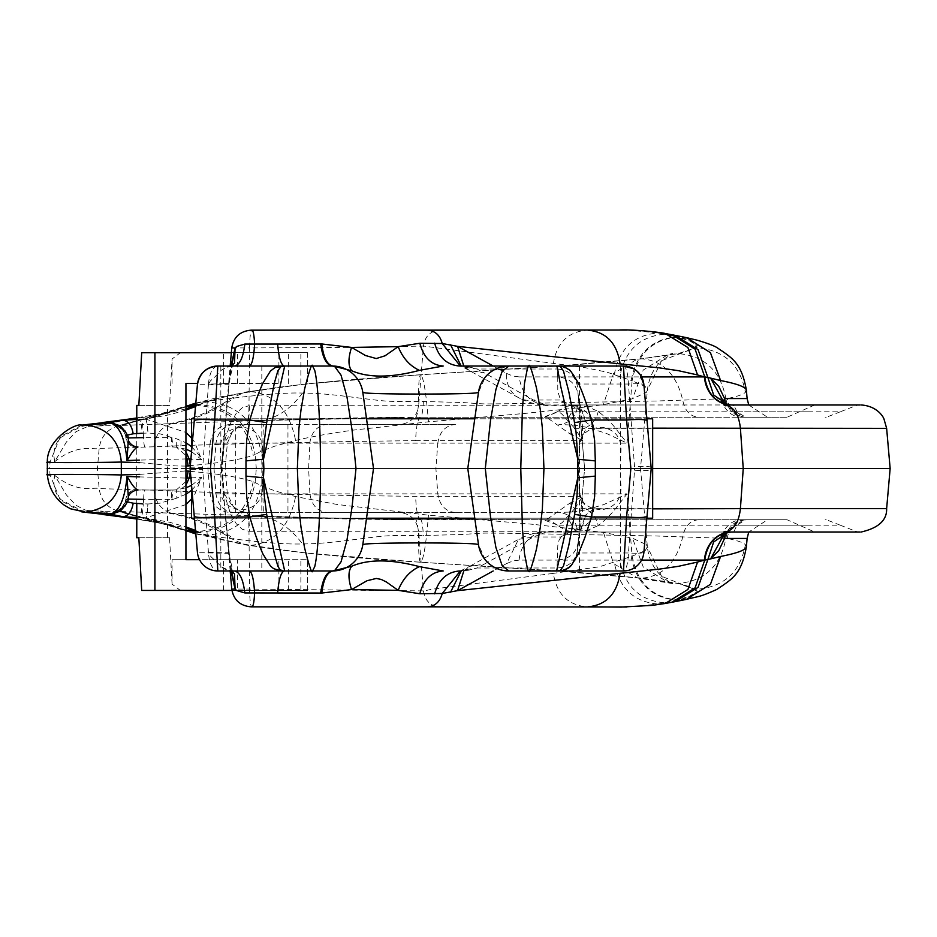 <?xml version="1.0" encoding="UTF-8"?>
<svg xmlns="http://www.w3.org/2000/svg" width="937" height="937" viewBox="0 0 937 937"><rect width="100%" height="100%" fill="white"/><g stroke="black" fill="none" stroke-linecap="round" stroke-linejoin="round"><path stroke-width="0.7" stroke-dasharray="4.68 3.51" d="M202.732 467.551A20.497 1.183 5 0 0 190.164 467.551L197.414 384.732L208.412 384.732L202.65 468.5L208.412 552.268L197.414 552.268M225.126 510.466L228.933 552.268L208.412 552.268C209.338 563.758 212.476 570.001 217.829 570.973L234.555 570.973M208.482 384.732L228.933 384.732L221.612 468.5L190.082 468.5L194.427 418.804L366.531 418.804L373.512 468.5L366.531 518.196L194.427 518.196L190.082 468.5L256.316 468.5L255.122 454.48L260.943 451.376L274.799 446.153L295.6 440.425C311.482 436.677 330.843 433.222 353.694 430.071L428.443 421.837L525.47 413.369L587.042 406.857L603.44 404.55L632.475 398.811L646.378 392.345L647.362 390.225L645.218 386.419L632.112 380.797L627.087 443.142L613.348 425.574L606.016 417.832L598.204 411.413L588.073 406.927L577.707 405.733L418.64 405.733L423.442 346.058L356.236 347.311M221.612 468.5L229.05 383.655L208.506 384.1L210.392 380.914L214.503 377.236M230.982 570.973L225.173 511.04M234.309 570.973L229.87 570.656L223.486 568.689L210.966 556.683L208.506 552.9L229.05 553.345L231.697 571.183M228.956 552.561L228.944 554.645M196.512 541.961L190.164 469.449L202.732 469.449M228.804 553.357L221.413 468.5L225.103 426.675M225.126 426.534L221.214 468.5L222.116 468.5L224.271 493.858L230.607 513.991L236.218 523.619L242.261 529.276L248.973 531.267L249.57 589.068L232.036 589.092M234.812 588.26L235.093 589.068M221.624 566.967L233.325 572.261M214.854 376.955L221.624 370.033L233.325 364.739M234.812 348.74L235.093 347.932M228.804 383.643L231.697 365.817M234.461 570.973L231.966 570.973M237.764 570.973L217.829 570.973M228.944 382.355L230.982 366.027M232.036 347.908L249.57 347.932L248.973 405.733L242.261 407.724L236.218 413.381L230.607 423.009L225.559 437.579L224.271 443.142L222.116 468.5L225.126 468.5L227.351 493.858L224.271 493.858L230.97 503.942L235.925 508.896L240.868 511.543L246.841 512.562C248.153 513.546 248.855 519.777 248.973 531.267L418.64 531.267L423.442 590.942C425 600.711 430.329 606.005 439.418 606.836L493.893 606.836M208.447 384.1C209.478 372.949 212.605 366.929 217.829 366.027L234.484 366.027L226.508 367.058L221.624 370.033M249.429 405.733C249.195 417.164 248.399 423.395 247.052 424.438L230.549 424.438L263.367 424.438L262.149 468.5L262.828 493.858L210.111 493.858L207.897 468.5L214.011 468.5L215.99 493.858L227.351 493.858L233.36 506.659M343.785 606.836L251.784 606.836C250.718 606.309 250.015 601.671 249.652 592.934L249.57 589.068L424.402 590.907L431.172 589.35L553.345 573.374C556.613 593.941 567.822 605.091 586.96 606.836M355.943 347.322L249.57 347.932L249.652 344.066C250.015 335.329 250.718 330.691 251.784 330.164L343.785 330.164M247.052 424.438L399.841 424.438C410.465 423.395 416.731 417.164 418.64 405.733L248.973 405.733C248.855 417.223 248.153 423.454 246.841 424.438L241.769 425.175L237.412 427.096L230.35 433.854L224.271 443.142L227.351 443.142L232.809 430.915L227.351 443.142L225.126 468.5L214.011 468.5L215.99 443.142L227.351 443.142M246.853 424.438L239.392 426.066L232.809 430.915M237.588 366.027L234.637 366.027M410.113 606.836L366.941 606.836M234.191 512.562C223.884 511.508 217.817 505.277 215.99 493.858L210.111 493.858C212.16 505.277 218.965 511.508 230.525 512.562L247.052 512.562C248.41 513.546 249.207 519.777 249.429 531.267M327.563 512.562L263.367 512.562L262.828 493.858L309.913 493.858C311.634 505.348 317.514 511.579 327.563 512.562L558.92 512.562C569.614 513.546 575.88 519.777 577.707 531.267L418.64 531.267C416.731 519.836 410.465 513.605 399.841 512.562L558.92 512.562L574.112 511.825L586.492 509.728C592.816 513.195 596.717 518.477 598.204 525.587L606.016 519.168L613.348 511.426L627.087 493.858L632.112 556.203L645.101 550.675M533.282 524.345L428.443 515.163L337.261 504.504L295.6 496.575L275.455 491.058L260.943 485.624L255.122 482.52C248.984 513.663 230.408 530.213 199.405 532.157L206.878 535.086C216.845 538.447 231.556 541.867 250.999 545.357L298.271 552.057C323.968 554.973 352.499 557.55 383.889 559.787L582.064 572.776L640.849 578.152L676.982 583.388C686.189 585.297 692.056 587.3 694.598 589.361C696.941 591.317 696.203 593.273 692.396 595.229L677.603 599.985C652.433 597.583 637.265 582.978 632.112 556.203L599.563 566.733L553.345 573.374M399.841 512.562L247.052 512.562M332.389 570.973L333.01 570.973A30.745 30.745 0 0 0 362.83 544.514M390.249 330.164L410.113 330.164M553.345 363.626C556.613 343.059 567.822 331.909 586.96 330.164L439.418 330.164C430.329 330.995 425 336.289 423.442 346.058L584.477 367.527L606.965 372.165L632.112 380.797C637.265 354.022 652.433 339.417 677.603 337.015L692.396 341.771C696.203 343.727 696.941 345.683 694.598 347.639C692.056 349.7 686.189 351.703 676.982 353.612L640.849 358.848L582.064 364.224L383.889 377.213C352.499 379.45 323.968 382.015 298.271 384.943L250.999 391.643C231.556 395.133 216.845 398.553 206.878 401.914L199.405 404.843C230.408 406.787 248.984 423.337 255.122 454.48L253.201 455.312C240.399 459.622 219.867 463.019 191.605 465.513L190.328 465.677M362.83 392.486A30.745 30.745 0 0 0 333.01 366.027L312.548 366.027M448.753 606.836L475.527 606.836M468.383 570.258L459.751 570.973L468.383 570.258L477.085 567.998L462.761 570.047L461.18 570.973M460.336 570.973L469.496 566.416L484.359 564.074L477.085 567.998L557.035 567.998L556.871 570.973C568.49 569.989 575.295 563.758 577.286 552.268L577.461 550.277C575.505 561.24 568.7 567.143 557.035 567.998L557.796 545.592L559.143 539.853L563.371 534.031L569.134 532.029L545.943 532.029L731.211 532.029M586.492 509.728L603.697 504.621L627.087 493.858L579.687 493.858L586.492 509.728M645.218 550.581L647.362 546.775L646.378 544.655L632.475 538.189L603.44 532.45L533.364 524.357M190.328 471.323L191.605 471.487C219.867 473.981 240.399 477.378 253.201 481.688L255.122 482.52L256.316 468.5L640.521 468.5L207.897 468.5L210.111 443.142L215.99 443.142C217.817 431.723 223.884 425.492 234.191 424.438M677.603 599.985L658.09 604.025L642.63 606.11L620.505 607.071M502.361 570.27L493.553 566.862M490.379 564.753L486.9 561.685M485.296 559.916L478.467 544.514L467.786 468.5L373.512 468.5L366.543 418.898L373.512 468.5L366.543 518.102L373.512 468.5L366.543 518.102L373.512 468.5L371.427 453.625M493.553 370.138L508.92 366.027L459.762 366.027L468.383 366.742L460.336 366.027M195.564 531.115L206.128 535.097C216.787 538.588 231.591 542.008 250.519 545.357C265.956 548.204 288.397 551.155 317.842 554.212L396.269 560.666L567.834 571.664L642.079 578.152L678.4 583.388L694.598 589.361L661.604 576.302C653.417 568.478 648.662 558.639 647.362 546.775L640.521 468.5L647.362 390.225C648.872 377.939 653.616 368.1 661.604 360.698L646.378 392.345M455.464 512.562C445.473 511.508 439.582 505.277 437.813 493.858L579.687 493.858L578.176 468.5L579.687 443.142L627.087 443.142L606.204 433.316L586.492 427.272C592.816 423.805 596.717 418.523 598.204 411.413M215.99 443.142L437.813 443.142C439.582 431.723 445.473 425.492 455.464 424.438L327.563 424.438A20.497 17.733 -90 0 0 309.913 443.142L308.613 468.5L309.913 493.858L437.813 493.858L435.892 468.5L437.813 443.142L579.687 443.142L586.492 427.272L574.112 425.175L558.92 424.438C569.614 423.454 575.88 417.223 577.707 405.733M399.841 424.438L455.464 424.438M620.891 329.929L642.63 330.89L658.09 332.975L677.603 337.015M231.357 424.438L230.549 424.438M467.786 468.5L474.766 518.102L467.786 468.5L474.766 518.102L467.786 468.5L478.467 392.486L485.296 377.084M486.9 375.315L490.379 372.247M99.099 511.075L87.984 510.524L96.874 513.136L122.946 516.732L165.193 524.123L188.923 531.584C198.55 534.395 206.491 535.987 212.734 536.362L239.954 539.689C267.701 542.991 288.537 544.409 302.487 543.928C314.738 543.964 331.124 542.628 351.668 539.923C388.726 535.32 384.264 535.308 418.663 535.624L461.976 534.512C488.2 532.755 477.753 533.036 507.339 533.247L656.907 536.011L727.264 538.447C737.056 540.438 743.088 542.511 745.383 544.655C740.382 572.238 723.926 587.148 695.992 589.373L697.339 591.376L686.809 597.947L677.978 600.207L659.168 604.025L626.736 606.989M463.803 570.973L469.496 566.416L518.536 539.337L506.601 563.57L493.19 570.973M263.367 512.562L230.525 512.562M468.383 366.742L477.085 369.002L462.761 366.953L461.18 366.027M556.871 366.027A20.497 20.497 0 0 1 577.286 384.732A20.497 20.497 0 0 0 556.871 366.027L623.468 366.027A20.497 20.497 0 0 1 643.895 384.732C642.969 383.76 637.828 383.526 628.469 384.018L577.204 384.018L573.655 374.8L568.97 369.986L561.86 366.648L558.522 366.098L556.871 366.027L557.035 369.002L477.085 369.002L484.359 372.926L469.496 370.583L463.803 366.027M665.27 333.525L626.736 330.011M614.285 374.589C619.252 348.81 633.857 334.942 658.09 332.975L686.809 339.053L697.339 345.624L695.992 347.627L678.4 353.612L642.079 358.848L567.834 365.336L396.269 376.334L317.842 382.788C288.397 385.845 265.956 388.796 250.519 391.643C231.591 394.992 216.787 398.412 206.128 401.903L195.564 405.885M263.367 424.438L327.563 424.438M641.576 560.092L519.145 560.092A30.745 26.904 90 0 1 545.943 532.029L533.399 536.995L518.536 539.337C534.547 531.232 544.83 532.017 545.943 532.029M623.468 570.973L623.468 570.973A20.497 20.497 0 0 0 643.895 552.268A20.497 20.497 0 0 1 623.468 570.973C626.232 570.001 627.895 564.004 628.469 552.982L634.525 470.233C644.715 470.819 650.243 470.585 651.133 469.519L643.895 552.268C642.993 553.24 637.851 553.474 628.469 552.982L577.204 552.982L574.088 561.591L568.665 567.236L561.86 570.352L558.522 570.902M620.481 481.103L620.481 570.973L579.488 570.973L579.488 455.897C576.852 437.708 584.395 428.15 602.081 427.225C616.792 430.083 622.929 439.64 620.481 455.897L620.481 481.103C622.929 497.36 616.792 506.917 602.081 509.775C584.395 508.85 576.852 499.292 579.488 481.103M185.936 466.111L175.301 465.9L139.508 462.62M185.936 468.5L154.921 468.5M139.508 474.38L185.936 470.901M745.383 544.655L746.391 546.74M675.05 601.659L668.339 602.233M651.133 469.519L646.87 418.804L474.778 418.804L646.87 418.804L651.215 468.5L584.606 468.5L578.164 394.782C576.208 383.807 569.391 377.904 557.726 377.049L557.796 391.408L560.549 400.005L533.399 400.005L545.943 404.971C530.693 403.496 521.757 394.149 519.145 376.908L641.576 376.908M493.19 366.027L506.601 373.43A30.745 25.557 -61.1 0 0 518.536 397.663L518.536 397.663A30.745 25.557 -61.1 0 0 533.399 400.005L484.359 372.926M545.943 404.971L645.663 404.971L569.134 404.971L564.484 403.718L560.549 400.005L582.732 411.566L575.74 406.213L569.11 404.971L545.943 404.971C544.842 404.983 534.558 405.768 518.536 397.663L462.761 366.953L459.762 366.027M724.36 404.971L731.211 404.971M675.05 335.341L668.339 334.767M746.391 390.26L745.383 392.345C740.382 364.762 723.926 349.852 695.992 347.627L661.604 360.698L672.754 353.39L668.104 354.549L643.227 370.056L632.475 398.811M741.858 532.029L788.567 532.029M799.12 532.029L807.975 532.029M853.759 532.029L825.192 532.029M782.348 532.029L755.093 532.029M725.695 533.083L743.463 519.742L767.532 519.742L748.757 532.029L574.732 532.029L800.198 532.029M823.295 532.029L859.99 532.029M652.667 508.861L593.882 508.838C591.399 523.104 583.142 530.834 569.134 532.029L645.663 532.029L569.134 532.029C570.879 532.72 574.662 531.361 580.471 527.964L582.755 525.388L585.742 514.999L580.284 530.096L577.45 550.37L578.164 542.218C576.208 553.193 569.403 559.096 557.726 559.951M484.359 564.074L533.399 536.995L560.549 536.995L582.744 525.399M652.667 468.465L584.606 468.5L577.286 552.268M199.405 404.843L195.505 406.553M191.535 438.059L194.58 442.088L201.654 459.704L190.902 459.107M185.936 410.078L169.246 414.822L145.598 419.038L185.936 432.437M81.765 425.117L60.401 436.583L50.059 462.058L49.567 468.5L46.85 468.5M186.943 458.907L139.355 460.102M195.505 530.447L199.405 532.157M190.902 477.893L201.654 477.296L194.58 494.912L191.535 498.941M185.936 504.563L145.598 517.962L169.246 522.178L185.936 526.922M139.355 476.898L186.943 478.093M724.055 533.809L731.551 532.029M651.133 467.481A20.497 2.202 -5 0 0 634.525 466.767L628.469 384.018C627.895 372.996 626.232 366.999 623.468 366.027L623.468 366.027A20.497 20.497 0 0 1 643.895 384.732M582.755 525.388C582.427 524.509 578.843 534.875 578.164 542.218L584.606 468.5L578.164 394.782L580.284 406.904L585.742 422.001L582.732 411.566M807.975 404.971L799.12 404.971M788.567 404.971L776.937 404.971M764.885 404.971L731.539 404.971L734.034 405.639L724.055 403.191M859.99 404.971L823.295 404.971M800.198 404.971L782.348 404.971M825.192 404.971L853.759 404.971M747.117 398.553L727.264 398.553C729.185 409.973 735.545 416.215 746.332 417.258L744.868 417.258C734.104 416.286 727.78 410.078 725.906 398.635L727.264 398.553C737.044 396.562 743.076 394.489 745.383 392.345M734.034 531.361L736.986 525.2L745.641 519.742L787.033 519.742L814.686 532.029M722.954 534.453L723.446 531.97L736.986 525.2L809.322 525.2L571.968 525.2L568.794 519.742L543.46 519.742L557.983 525.2L562.13 522.682L574.44 508.932M652.667 518.196L652.667 468.5L49.567 468.5L50.048 474.942L54.615 475.27C78.825 494.385 93.302 486.561 99.17 488.61C100.927 500.78 107.743 508.404 119.585 511.508L357.044 519.004L544.549 519.742L548.168 518.524L569.837 503.181L574.768 508.65L582.498 508.65C581.936 523.01 580.003 530.81 576.7 532.029L566.346 530.635L557.292 525.2L571.968 525.2L575.915 532.029L574.709 532.029M593.882 508.838L585.742 514.999M744.868 417.258L698.58 417.258C690.101 416.485 684.83 410.828 682.768 400.298C676.631 374.636 663.068 360.827 642.079 358.848L678.4 353.612C704.694 355.908 720.53 370.911 725.906 398.635L656.907 400.989L507.339 403.753C477.753 403.964 488.2 404.245 461.976 402.488L418.663 401.376C384.264 401.692 388.726 401.68 351.668 397.077C331.124 394.372 314.738 393.036 302.487 393.072C288.537 392.591 267.701 394.008 239.954 397.311L212.734 400.638C206.491 401.013 198.55 402.605 188.923 405.416L177.503 409.504L159.231 414.002L136.779 417.972M136.779 419.05L145.469 419.05C146.57 420.198 147.367 424.859 147.87 433.035L143.279 433.222C142.775 425.035 141.979 420.373 140.878 419.237L145.469 419.05M185.936 408.883L162.593 414.177L136.779 418.417M184.53 406.892L185.936 406.377M185.936 449.198L176.449 447.172L185.936 455.452M191.535 446.621L199.241 455.253L201.654 459.704L191.535 451.599M176.379 447.16L173.005 446.984L171.893 437.626L176.015 438.586M176.449 447.172L176.097 438.598L185.936 442.756M145.598 419.038C146.699 420.186 147.496 424.848 147.999 433.035L159.922 433.808L171.389 437.392M574.768 508.65L582.732 496.352L415.641 496.352C302.393 495.005 215.17 492.956 153.984 490.203L99.17 488.61L97.413 468.5L99.17 448.39C93.466 450.404 78.556 442.697 54.662 461.707L47.342 462.152M127.912 437.93L125.839 437.626C126.835 443.377 130.231 446.492 136.029 446.984L137.962 446.984C132.422 446.562 129.037 443.634 127.83 438.2L119.831 425.515L123.813 430.153L125.675 436.162L126.354 435.342L125.242 431.137M128.334 439.664L127.83 438.2M185.936 481.548L176.449 489.828L185.936 487.802M191.535 485.401L201.654 477.296L199.241 481.747L191.535 490.379M185.936 494.244L176.097 498.402L176.449 489.828M176.015 498.414L159.922 503.192L147.999 503.965C147.496 512.152 146.699 516.814 145.598 517.962M171.682 492.71L171.272 499.374L143.677 499.374L143.279 503.778L147.87 503.965C147.367 512.141 146.57 516.802 145.469 517.95L136.779 517.95M136.779 518.583L162.593 522.823L185.936 528.117M47.342 474.848L50.048 474.942L60.401 500.417L81.765 511.883M125.242 505.863L126.354 501.658L125.722 500.663L119.842 511.473L128.334 497.313M126.952 499.761L125.722 500.663L125.816 499.327C126.823 493.612 130.231 490.508 136.017 490.016L137.481 490.016L136.029 490.016A10.248 10.225 90 0 0 125.839 499.374L127.291 499.374C128.287 493.623 131.684 490.508 137.481 490.016L172.549 490.016L171.694 492.651M171.893 499.374L173.005 490.016L176.379 489.84M127.01 517.646L100.2 511.087L119.585 511.508L167.407 524.041L185.936 530.623M404.163 519.695C347.194 519.18 296.338 518.02 251.62 516.228L404.163 519.695L746.332 519.742C735.486 520.714 729.127 526.957 727.264 538.447L747.117 538.447M767.532 519.742L746.332 519.742L767.532 519.742M721.385 535.741L723.446 531.958C727.721 523.97 733.964 519.894 742.198 519.742M652.667 428.15L593.882 428.162L585.742 422.001M593.882 428.162C591.399 413.896 583.154 406.166 569.134 404.971M814.686 404.971L787.033 417.258L745.641 417.258L736.986 411.8L734.034 405.639M574.44 428.068L562.13 414.318L559.623 412.315L557.292 411.8L566.346 406.365L576.7 404.971C579.98 406.283 581.912 414.072 582.498 428.35L574.768 428.35L569.837 433.819L548.625 418.734L544.549 417.258L557.983 411.8L571.968 411.8L575.915 404.971L574.709 404.971M698.58 417.258L420.654 417.258L568.794 417.258L571.968 411.8L809.322 411.8L736.986 411.8L723.446 405.042L722.954 402.547M746.332 417.258L767.508 417.258L743.463 417.258L725.695 403.917M568.794 519.742L787.033 519.742M825.181 519.742L826.176 519.742M569.837 503.181L582.732 496.352L582.498 508.65L799.191 508.65M890.15 468.5L743.24 468.5M423.407 401.282C422.786 411.519 421.873 416.848 420.654 417.258L251.62 420.772C296.338 418.98 347.194 417.82 404.163 417.305L256.551 420.596L119.585 425.492L167.5 412.924M302.487 393.072C289.029 411.05 273.709 420.233 256.551 420.596L257.464 420.584M185.936 406.517L155.858 416.555L119.011 425.527L180.279 408.567L165.193 412.877L122.946 420.268L96.874 423.864L87.68 426.476L97.284 425.972M420.127 417.258L420.643 417.258C417.797 418.488 416.133 426.276 415.641 440.648C302.382 441.995 215.159 444.044 153.984 446.797L99.17 448.39C100.927 436.22 107.743 428.596 119.585 425.492L119.011 425.527M102.59 422.54L81.086 426.511L61.128 437.263C56.079 442.088 53.702 448.542 53.995 456.612L54.662 461.707L66.457 441.959L75.874 431.77L87.668 426.476M96.464 426.019L99.099 425.925M124.832 419.647L99.205 425.925L118.261 425.562M136.029 446.984L137.481 446.984C131.684 446.492 128.287 443.377 127.291 437.626L125.839 437.626L125.675 436.162L125.816 437.673C126.823 443.388 130.231 446.492 136.017 446.984L137.962 446.984M126.952 437.239L119.831 425.527M136.779 519.028L158.95 522.94L180.279 528.433L118.273 511.438M87.984 510.524L85.009 509.962L75.874 505.23L66.457 495.041L54.662 475.293L53.995 480.388C53.702 488.458 56.079 494.912 61.128 499.737L81.086 510.489L102.59 514.46M137.962 490.016C132.422 490.438 129.037 493.366 127.83 498.8M136.521 490.016L172.549 490.016M100.2 511.087L124.832 517.353M97.284 511.028L96.464 510.981M119.011 511.473L155.858 520.445L185.936 530.483M257.464 516.416L415.548 519.73C416.93 520.152 417.972 525.446 418.663 535.624C418.429 552.607 419.085 561.486 420.654 562.259C423.536 559.939 426.136 544.245 428.443 515.163M256.551 516.404C273.709 516.767 289.029 525.95 302.487 543.928M745.641 519.742L743.463 519.742M569.837 433.819L582.732 440.648L582.498 428.35L886.636 428.35M415.641 440.648L582.732 440.648L574.768 428.35M787.033 417.258L568.794 417.258C571.476 417.258 571.476 417.258 568.794 417.258M826.176 417.258L825.181 417.258M745.641 417.258L743.463 417.258M404.163 417.305L256.551 420.596M100.727 425.902L127.455 419.296M136.779 419.307L139.027 419.307C140.573 420.432 141.628 425.07 142.225 433.234L143.279 433.222L143.677 437.626L171.272 437.626A10.248 1.277 90 0 0 172.549 446.984M100.2 425.913L127.01 419.354M144.954 446.984A10.248 1.277 90 0 1 143.677 437.626M126.354 435.342L127.045 435.037M96.874 423.864L87.984 426.499M143.677 499.374A10.248 1.277 90 0 1 144.954 490.016M127.912 499.07L125.816 499.327L123.895 506.706L119.842 511.473M145.469 517.95L140.878 517.763C141.979 516.627 142.775 511.965 143.279 503.778L142.225 503.766C141.628 511.93 140.573 516.568 139.051 517.692L136.779 517.692M127.045 501.963L126.354 501.658M100.727 511.098L127.455 517.704M87.68 510.524L96.909 513.148M235.691 424.438L287.952 424.438L235.691 424.438L235.691 512.562L287.952 512.562L235.691 512.562M287.952 424.438L287.952 512.562M651.215 468.5L646.87 518.196L474.778 518.196L646.87 518.196M220.827 481.103C218.192 499.292 225.735 508.85 243.421 509.775C258.132 506.917 264.269 497.36 261.821 481.103L261.821 455.897C264.269 439.64 258.132 430.083 243.421 427.225C225.735 428.15 218.192 437.708 220.827 455.897L220.827 570.973L261.821 570.973L220.827 570.973M620.481 366.027L579.488 366.027L620.481 366.027L620.481 455.897M261.821 481.103L261.821 570.973M220.827 366.027L220.827 455.897M261.821 366.027L261.821 455.897M579.488 366.027L579.488 455.897M191.535 518.196L191.535 485.085M191.535 451.915L191.535 418.804M652.667 468.5L652.667 418.804M223.568 590.439L278.898 590.439L223.568 590.439M223.568 559.705L278.898 559.705L223.568 559.705M223.568 352.699L278.898 352.699L223.568 352.699M223.568 383.444L278.898 383.444L223.568 383.444M231.919 590.439L237.506 590.439L237.506 559.705L199.522 559.705M185.936 383.444L197.566 383.444M237.506 383.444L237.506 352.699L231.345 352.699M237.506 590.439L307.582 590.439L180.372 590.439L172.08 584.138L172.08 559.705L307.559 559.705L237.506 559.705M237.506 352.699L307.582 352.699L180.372 352.699L172.08 359L169.562 405.405L138.84 405.405M307.582 590.439L307.559 559.705L307.582 590.439M307.582 352.699L307.559 383.444L307.582 352.699M185.936 559.705L172.08 559.705M172.08 584.138L169.562 537.744L167.5 537.744L167.5 405.405L169.562 405.405M172.08 383.444L172.08 359M180.372 352.699L141.698 352.699M180.372 590.439L141.698 590.439M136.779 503.532L136.779 433.468M167.5 405.405L136.779 405.405M167.5 537.744L136.779 537.744M169.562 537.744L138.84 537.744M577.707 531.267L588.073 530.073L598.204 525.587M686.458 599.375L676.666 600.207C651.473 597.818 636.305 583.224 631.128 556.426M672.145 602.186L664.556 602.772C639.795 600.664 624.874 586.433 619.767 560.103M665.27 603.475L658.09 604.025C633.857 602.058 619.252 588.19 614.285 562.411M672.145 334.814L664.556 334.228C639.795 336.336 624.874 350.567 619.767 376.897M687.044 337.753L676.666 336.793C651.473 339.182 636.305 353.776 631.128 380.574M519.145 560.092L512.879 560.97L506.601 563.57M698.58 519.742C690.101 520.515 684.83 526.172 682.768 536.702C676.631 562.364 663.068 576.173 642.079 578.152L637.359 577.965L613.536 563.524L603.44 532.45M744.868 519.742C734.104 520.714 727.78 526.922 725.906 538.365C720.53 566.089 704.694 581.092 678.4 583.388L668.104 582.451L643.227 566.944L632.475 538.189M168.953 513.218C191.007 517.06 211.668 525.481 230.924 538.494L245.154 544.912L306.867 553.17L420.654 562.259L561.181 571.301L637.359 577.965L672.754 583.61C671.349 583.47 667.636 581.034 661.604 576.302L646.378 544.655M506.601 373.43L512.879 376.03L519.145 376.908M415.548 417.27C416.93 416.848 417.972 411.554 418.663 401.376C418.429 384.393 419.085 375.514 420.654 374.741L561.181 365.699L637.359 359.035L613.536 373.476L603.44 404.55M168.953 423.782C191.007 419.94 211.668 411.519 230.924 398.506L245.154 392.088L306.867 383.83L420.654 374.741C423.536 377.061 426.136 392.755 428.443 421.837M250.999 391.643C274.576 394.243 289.439 410.5 295.6 440.425M195.798 403.215L206.878 401.914C236.663 404.058 254.688 420.537 260.943 451.376M195.798 533.785L206.878 535.086C236.663 532.942 254.688 516.463 260.943 485.624M250.999 545.357C274.576 542.757 289.451 526.5 295.6 496.575M578.164 542.218L584.606 468.5L577.461 386.723C575.505 375.76 568.7 369.857 557.035 369.002L557.726 377.049M634.572 468.5L634.525 470.233L634.572 468.5M195.587 405.627L197.695 405.627C228.546 407.642 247.052 424.203 253.201 455.312M253.201 481.688C247.052 512.797 228.546 529.358 197.695 531.373L195.587 531.373M732.804 531.865L727.744 532.462M732.804 405.135L727.744 404.538M799.32 525.2L840.278 525.2L857.695 532.029M195.81 403.097L220.64 396.808L250.519 391.643M122.36 425.386L192.226 404.21M199.452 404.374L195.669 404.597M180.279 408.567L185.936 406.892M185.936 451.751L180.759 447.804L181.146 440.378M185.936 485.249L180.759 489.196L181.146 496.622M185.936 530.108L180.279 528.433M195.669 532.403L199.452 532.626M122.36 511.614L192.308 532.813M195.81 533.903L245.154 544.912L250.519 545.357M420.127 519.742L420.643 519.742C421.873 520.152 422.786 525.481 423.407 535.718M575.915 404.971L857.695 404.971L840.278 411.8L799.32 411.8M153.984 446.797C155.554 434.065 161.726 426.358 172.502 423.676C194.474 419.823 215.03 411.284 234.156 398.061M136.779 419.413L140.878 419.237M140.878 517.763L136.779 517.587M153.984 490.203C155.554 502.935 161.726 510.642 172.502 513.324C194.474 517.177 215.03 525.716 234.156 538.927M420.654 519.742C417.82 518.442 416.157 510.642 415.641 496.352M300.871 590.439L300.871 559.705M288.397 590.439L288.397 559.705M288.397 383.444L288.397 352.699M300.871 383.444L300.871 352.699M234.519 573.994C233.688 574.627 231.861 567.74 229.061 553.322L228.956 552.408M234.519 363.006C233.688 362.373 231.861 369.26 229.061 383.678L228.933 384.72M230.174 570.973L221.214 468.5L230.174 366.027M234.402 366.027L231.966 366.027M232.821 506.085L239.099 510.794L246.853 512.562M238.221 570.973L234.355 570.973M238.221 366.027L234.355 366.027M210.111 443.142C212.137 431.688 218.942 425.457 230.525 424.438M420.666 374.73L413.99 375.163M640.287 374.8L633.693 368.756M578.164 394.782C578.035 396.62 581.198 410.722 582.755 411.612M742.198 417.258C733.964 417.106 727.721 413.03 723.446 405.042L721.385 401.259M748.757 404.971L767.532 417.258M840.278 525.2L826.352 519.742M557.292 525.2C552.08 521.265 547.431 519.449 543.355 519.742M155.683 416.602L177.245 409.645M167.407 412.959L155.858 416.555M177.245 527.355L155.683 520.398M155.858 520.445L167.407 524.041M184.519 530.096L167.489 524.076M557.292 411.8L543.355 417.258M840.278 411.8L826.352 417.258M177.316 409.621L179.951 408.684M179.951 528.316L177.316 527.379M194.427 518.196L366.531 518.196M194.427 418.804L366.531 418.804M278.898 590.439L278.898 559.705M278.898 383.444L278.898 352.699M223.556 590.439L223.556 559.705M223.556 383.444L223.556 352.699"/><path stroke-width="1.41" d="M197.414 552.268L196.512 541.961L197.414 552.268A20.497 20.497 90 0 0 217.829 570.973A20.497 20.497 0 0 1 197.414 552.268A20.497 20.497 0 0 0 217.829 570.973L214.678 516.978C202.462 517.88 195.657 517.646 194.264 516.275L196.512 541.961M263.883 468.5L263.484 477.753L284.707 570.973L280.491 570.809L273.592 568.642L270.43 565.96L263.121 554.364C258.729 544.713 254.302 532.251 249.828 516.978L214.678 516.978L210.438 468.5L214.678 420.022L217.829 366.027A20.497 20.497 90 0 0 197.414 384.732L194.264 420.725C195.657 419.354 202.462 419.12 214.678 420.022L249.828 420.022L266.682 422.61L274.354 383.069L277.844 370.876L280.948 366.613L284.707 366.027L263.484 459.235L263.883 468.5L190.082 468.5L190.164 469.449M191.535 451.915L191.535 418.804L194.427 418.804L190.164 467.551M231.662 570.973L235.093 589.068L230.982 570.973M231.298 570.586L234.519 573.994L235.093 589.068L236.698 590.556L244.826 592.922C243.14 579.195 239.649 571.886 234.355 570.973M231.662 366.027L235.093 347.932L234.519 363.006L231.298 366.414M232.388 589.104L235.093 589.092M194.264 420.725L190.082 468.5L194.264 516.275M230.982 366.027L235.093 347.943L232.388 347.896M217.829 570.973L333.01 570.973C327.236 571.91 323.488 579.265 321.766 593.027L320.653 593.016C322.633 579.171 326.544 571.828 332.389 570.973L334.778 570.387L341.045 561.802L346.959 540.204L352.078 506.835L355.99 468.5L352.078 430.165L346.959 396.796L341.045 375.198L334.778 366.613L332.389 366.027L312.548 366.027L314.738 370.384C318.521 385.587 320.524 432.847 320.524 468.5C320.524 504.153 318.521 551.413 314.738 566.616L312.548 570.973C312.056 574.533 309.397 566.838 304.584 547.887L301 527.168L298.926 508.639L297.369 468.5L298.926 428.361L301 409.832L304.584 389.113C309.397 370.162 312.056 362.467 312.548 366.027L217.829 366.027C206.269 367.081 199.464 373.313 197.414 384.732M234.309 366.027C239.626 365.172 243.128 357.852 244.826 344.078L236.698 346.444L235.093 347.932M320.653 593.027L244.826 592.922M277.645 592.934C278.804 579.136 281.065 571.816 284.438 570.973L237.764 570.973M244.826 344.078L277.645 344.066C278.804 357.864 281.065 365.184 284.438 366.027L312.548 366.027M266.682 422.61L264.293 441.21L263.484 459.235L245.986 460.887L246.7 440.331L249.828 420.022C254.173 405.135 258.483 392.954 262.723 383.479L270.43 371.04L274.998 367.573L284.204 366.027L280.503 366.191M626.736 330.011L251.983 330.164C253.283 330.691 254.161 335.329 254.606 344.066C253.763 357.899 251.983 365.219 249.242 366.027L237.588 366.027M238.221 570.973L249.242 570.973C251.983 571.781 253.763 579.101 254.606 592.934C254.161 601.671 253.283 606.309 251.983 606.836L427.401 606.836C435.026 606.286 439.968 601.823 442.229 593.484L419.835 593.753L398.19 590.345L351.527 589.584L321.778 593.027M448.753 606.836L410.113 606.836M558.522 570.902L508.92 570.973A30.745 30.745 0 0 1 478.467 544.514L475.598 544.022C461.871 542.582 380.328 542.57 365.934 544.01L362.83 544.514A30.745 30.745 0 0 1 332.389 570.973L249.265 570.973M280.503 570.809L282.587 570.867L279.765 569.45L277.844 566.124L274.354 553.931L266.682 514.39L249.828 516.978L246.7 496.669L245.986 476.125L263.484 477.753L264.293 495.79L266.682 514.39M474.778 518.196L366.531 518.196L362.83 544.514L373.512 468.5L362.83 392.486A30.745 30.745 0 0 0 332.389 366.027C326.544 365.172 322.633 357.829 320.653 343.973L321.766 343.973C323.488 357.735 327.236 365.09 333.01 366.027L351.715 370.759C348.131 366.168 348.072 358.391 351.527 347.416L398.19 346.655L419.835 343.247L442.229 343.516L457.561 346.35L620.107 363.872C616.979 343.165 606.239 331.921 587.921 330.164M321.778 343.973L351.527 347.416L365.5 355.521L376.252 358.543L385.002 355.814L398.19 346.655C402.711 357.969 409.774 365.875 419.389 370.373L443.201 366.027C431.371 365.114 423.594 357.512 419.835 343.247M366.941 330.164L390.249 330.164M410.113 330.164L439.418 330.164M475.527 606.836L493.893 606.836M626.736 606.989L427.401 606.836M621.325 607.071L652.304 605.361L665.27 603.475L687.922 589.455L697.55 562.048L678.47 566.311L659.332 569.134L457.561 590.65L442.229 593.484L460.336 570.973M459.762 570.973C447.031 571.898 438.657 579.523 434.639 593.847M419.389 566.627C409.774 571.125 402.711 579.031 398.19 590.345L386.384 581.994L381.254 579.441L376.252 578.457L367.023 580.741L351.527 589.584C348.072 578.609 348.131 570.832 351.715 566.241C368.628 559.026 391.186 559.155 419.389 566.627L443.201 570.973C431.371 571.886 423.594 579.488 419.835 593.753M351.715 566.241L333.01 570.973M373.512 468.5L355.99 468.5M508.814 570.973L502.361 570.27M493.553 566.862L490.379 564.753M486.9 561.685L485.296 559.916M556.871 366.027L459.762 366.027C447.031 365.102 438.657 357.477 434.639 343.153M460.336 366.027L442.229 343.516C439.968 335.177 435.026 330.714 427.401 330.164L449.584 330.164M620.493 329.929L621.266 329.929C635.977 329.508 663.431 332.729 665.27 333.525L687.922 347.545L697.55 374.952L678.47 370.689L659.332 367.866L620.107 363.872M371.427 453.625L362.83 392.486L365.934 392.99C380.328 394.43 461.871 394.418 475.598 392.978L478.467 392.486A30.745 30.745 0 0 1 508.92 366.027L502.185 371.31L495.919 389.452L490.473 420.561L485.307 468.5L490.473 516.439L495.919 547.548L502.185 565.69L508.92 570.973L623.468 570.973L556.871 570.973M485.296 377.084L486.9 375.315M490.379 372.247L493.553 370.138M419.389 370.373C391.186 377.845 368.628 377.974 351.715 370.759M621.266 607.071L587.921 606.836C606.239 605.079 616.979 593.835 620.107 573.128M697.55 562.048L704.413 560.092A30.745 26.904 90 0 1 730.919 532.04M461.18 570.973L450.545 592.207M493.19 570.973L457.561 590.65L463.803 570.973M461.18 366.027L450.545 344.793M463.803 366.027L457.561 346.35L493.19 366.027M731.211 404.971A30.745 26.904 90 0 1 704.413 376.908L697.55 374.952M652.667 468.465L890.15 468.5L886.636 508.65L740.406 508.65L743.24 468.5L652.667 468.5L652.667 518.196L646.87 518.196L651.215 468.5L643.895 552.268A20.497 20.497 0 0 1 623.468 570.973L626.619 516.978L591.481 516.978L574.627 514.39L577.005 495.79L577.813 477.765L595.311 476.101L594.608 496.669L591.481 516.978L584.957 537.358L578.574 553.521L571.254 565.538L568.841 567.834L564.086 570.258L556.59 570.973L577.813 477.765L577.813 459.259L560.794 386.712L557.421 367.878L556.59 366.027L508.92 366.027M543.94 468.5L542.359 509.002L540.251 527.59L536.456 549.094C531.829 566.944 529.264 574.24 528.761 570.973L527.66 569.813L524.509 553.755L522.424 528.421L520.785 468.5L522.424 408.579L524.509 383.245L527.66 367.187L528.761 366.027C529.264 362.76 531.829 370.056 536.456 387.906L540.251 409.41L542.359 427.998L543.94 468.5L520.785 468.5M191.581 459.142L186.978 458.907L188.185 465.923L185.936 466.111M139.508 462.62L121.306 462.058L121.306 474.942L139.508 474.38M191.535 485.085L191.535 518.196L194.427 518.196L190.082 468.5L185.936 468.5M154.921 468.5L49.567 468.5M185.936 451.751L189.192 459.013L190.328 465.677L188.196 465.923M185.936 470.901L190.328 471.323L189.192 477.987L191.581 477.858M724.488 533.598L710.738 558.616L718.796 550.593L724.57 538.447L747.117 538.447L746.391 546.74C745.981 549.937 737.372 553.181 720.576 556.461L707.868 559.541L698.065 587.347L675.097 601.648L672.145 602.186L695.067 587.874L704.776 560.057L707.868 559.541L713.654 541.961L727.744 532.462L721.818 535.121M485.307 468.5L467.786 468.5L478.467 544.514M557.07 366.027L564.039 366.73L570.305 370.455L578.176 382.636C582.533 392.17 586.96 404.632 591.481 420.022L626.619 420.022L623.468 366.027A20.497 20.497 0 0 1 643.895 384.732L646.87 418.804L652.667 418.804L652.667 468.5M556.789 366.027L623.468 366.027A20.497 20.497 0 0 1 643.895 384.732L640.287 374.8M743.24 468.5L740.406 428.35C738.836 413.99 733.495 406.189 724.36 404.971L859.99 404.971M672.145 334.814L695.067 349.126L704.776 376.943L707.868 377.459L698.065 349.653L675.097 335.352L665.27 333.525M707.868 377.459L720.565 380.539C737.372 383.819 745.981 387.063 746.391 390.26L747.117 398.553L724.57 398.553L718.796 386.407L710.738 378.384L724.488 403.402L727.744 404.538L713.654 395.039L707.868 377.459M478.467 392.486L467.786 468.5M704.741 560.068C707.365 542.851 716.301 533.504 731.539 532.029L741.858 532.029M788.567 532.029L799.12 532.029M807.975 532.029L853.759 532.029M825.192 532.029L782.348 532.029M755.093 532.029L748.757 532.029L747.117 538.447M800.198 532.029L823.295 532.029M859.99 532.029L724.36 532.029C733.437 530.717 738.789 522.928 740.406 508.65L652.667 508.861M647.045 516.275C645.64 517.646 638.835 517.88 626.619 516.978L630.859 468.5L577.426 468.5M574.627 514.39L568.771 545.475L563.465 566.124L560.349 570.387L558.71 570.867L560.806 570.809M195.505 406.553L185.936 410.078M185.936 432.437L191.535 438.059M186.943 458.907L185.936 458.861M139.355 460.102L126.987 460.524C125.031 438.973 119.807 426.534 111.316 423.231L86.321 424.953M125.242 431.137L111.222 421.673L86.403 424.953C107.743 428.303 119.374 440.671 121.306 462.058C90.748 462.737 32.514 462.737 50.048 462.058M191.535 498.941L185.936 504.563M185.936 526.922L195.505 530.447M185.936 481.548L186.978 478.093L189.192 477.987L185.936 485.249M50.048 474.942C32.514 474.263 90.748 474.263 121.306 474.942C119.374 496.329 107.743 508.697 86.403 512.047L111.222 515.327L125.242 505.863M86.321 512.047L111.316 513.769C119.807 510.466 125.031 498.027 126.987 476.476L139.355 476.898M185.936 478.139L186.943 478.093L188.161 471.077M647.045 420.725L651.215 468.5L630.859 468.5L626.619 420.022C638.835 419.12 645.64 419.354 647.045 420.725L643.895 384.732M595.311 476.101L595.311 460.899L577.813 459.259L576.044 431.934L572.624 411.566L568.771 391.525L563.465 370.876L560.349 366.613L558.71 366.133L560.806 366.191M574.627 422.61L591.481 420.022L594.608 440.331L595.311 460.875M731.539 404.971C716.301 403.496 707.365 394.149 704.741 376.932M853.759 404.971L807.975 404.971M799.12 404.971L788.567 404.971M776.937 404.971L764.885 404.971M823.295 404.971L800.198 404.971M782.348 404.971L825.192 404.971M856.477 404.971L857.507 404.971M136.779 418.417L132.187 419.05L136.779 419.05M196.301 405.616L185.936 408.883M191.535 451.599L185.936 449.198M185.936 442.756L191.535 446.621M84.962 424.953L81.765 425.117C75.932 422.681 46.545 439.312 47.342 462.152L47.342 474.848C48.759 487.627 54.405 497.746 64.29 505.195L70.474 508.779L84.962 512.047M128.334 439.687C127.947 440.823 131.66 446.926 137.962 446.984C135.162 448.12 132 451.927 128.474 458.427L126.987 460.524L128.334 439.687C129.119 437.04 126.448 432.437 120.311 425.866L111.316 423.231L110.051 422.341L111.222 421.673L130.196 419.307L136.779 419.307M110.051 422.341L120.311 425.866M185.936 487.802L191.535 485.401M191.535 490.379L185.936 494.244M136.779 517.95L132.187 517.95L136.779 518.583M185.936 528.117L196.301 531.384M128.334 497.313L126.987 476.476L128.474 478.573C132 485.073 135.162 488.88 137.962 490.016C131.52 490.484 128.205 495.509 128.334 497.313C129.119 499.96 126.448 504.563 120.311 511.133L110.051 514.659L120.311 511.133M725.695 533.083L724.57 538.447L722.954 534.453M890.15 468.5L886.636 428.35L652.667 428.15M722.954 402.547L724.57 398.553L725.695 403.917M108.751 422.025L81.788 425.117M81.788 511.883L108.751 514.975M136.779 517.692L130.208 517.692L110.051 514.659M126.354 435.342L133.183 433.796L142.201 433.234M143.677 437.626L127.912 437.93M133.183 433.796C131.789 425.644 128.486 421.135 123.262 420.256L136.779 419.413M127.912 499.07L143.677 499.374M142.201 503.766L133.183 503.204L126.354 501.658M136.779 517.587L123.262 516.744C128.486 515.865 131.789 511.356 133.183 503.204M651.215 468.5L646.87 418.804M579.488 570.973L620.481 570.973M220.827 366.027L261.821 366.027L220.827 366.027M199.522 559.705L185.936 559.705L185.936 383.444L197.566 383.444M231.345 352.699L141.698 352.699L138.84 405.405L136.779 405.405L136.779 433.468M231.919 590.439L154.921 590.439L154.921 352.699M154.921 590.439L141.698 590.439L138.84 537.744L136.779 537.744L136.779 503.532M623.468 570.973L623.468 570.973A20.497 20.497 0 0 0 643.895 552.268M245.986 476.113L245.986 460.887M277.645 344.066L320.653 343.973M320.524 468.5L297.369 468.5M704.413 560.092L641.576 560.092M641.576 376.908L704.413 376.908M720.576 556.461L710.433 584.313L686.458 599.375M720.565 380.539L710.433 352.687L686.692 337.683L697.538 340.295C707.622 343.329 714.099 345.776 716.992 347.627C732.301 358.051 741.577 362.783 746.391 390.26M192.226 404.21L195.798 403.215M195.669 404.597L185.936 406.517M185.936 406.892L195.587 405.627M185.936 455.452L186.978 458.907M195.587 531.373L185.936 530.108M185.936 530.483L195.669 532.403M185.936 530.623L195.798 533.785M127.455 419.296L132.995 418.933M132.187 419.038L124.832 419.647L132.187 419.05M132.187 517.95L124.844 517.353L132.187 517.962M127.455 517.704L132.995 518.067M231.767 589.104L230.174 570.973M231.767 347.896L230.174 366.027M251.151 606.836L251.784 606.836M251.994 606.836L251.011 606.836C240.059 605.852 233.641 599.938 231.755 589.104M231.755 347.896C233.653 337.027 240.095 331.112 251.104 330.164L251.994 330.164M251.151 330.164L251.784 330.164M249.265 366.027L238.221 366.027M620.493 607.071L588.143 606.836M672.134 602.186L665.27 603.475M746.391 546.74C741.518 574.147 732.652 578.703 716.91 589.408C698.334 597.677 700.372 595.733 686.692 599.317M686.739 599.317L675.097 601.648M675.097 335.352L686.739 337.683M731.516 532.029L727.744 532.462M633.693 368.756L623.468 366.027M727.744 404.538L731.516 404.971M886.636 508.65C887.011 520.222 878.508 528.023 861.115 532.029M195.81 403.097L185.936 406.377M192.308 532.813L195.81 533.903M886.636 428.35L883.989 419.038C882.806 415.63 876.025 405.885 861.115 404.971M721.818 401.879L724.477 403.402M747.117 398.553L748.757 404.971M136.779 417.972L127.01 419.354M124.926 419.635L102.953 422.482M127.01 517.646L136.779 519.028M124.926 517.365L102.953 514.518M366.531 418.804L474.778 418.804"/></g></svg>
